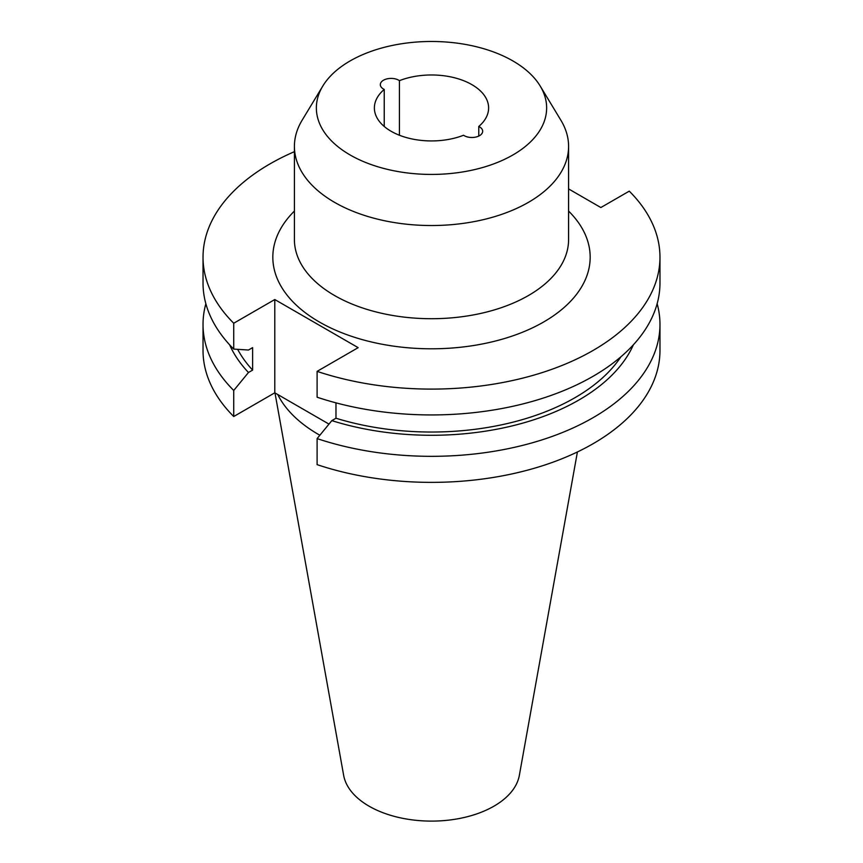 <?xml version="1.0" encoding="UTF-8"?>
<svg xmlns="http://www.w3.org/2000/svg" width="863" height="863" viewBox="0 0 863 863"><rect width="100%" height="100%" fill="white"/><g stroke="black" fill="none" stroke-linecap="round" stroke-linejoin="round"><path stroke-width="1.29" d="M398.749 80.227A10.798 6.235 0 0 0 386.98 78.878A10.798 6.235 0 0 0 380.313 84.639A10.798 6.235 0 0 0 383.474 89.04A10.798 6.235 0 0 0 384.229 89.439A57.12 32.977 0 0 0 374.38 107.951A57.12 32.977 0 0 0 391.112 131.273A57.12 32.977 0 0 0 463.571 135.243A10.798 6.235 0 0 0 464.251 135.674A10.798 6.235 0 0 0 476.02 137.023A10.798 6.235 0 0 0 482.687 131.273A10.798 6.235 0 0 0 479.526 126.861A10.798 6.235 0 0 0 478.771 126.462A57.12 32.977 0 0 0 488.62 107.951A57.12 32.977 0 0 0 458.242 78.813A57.12 32.977 0 0 0 399.429 80.658A10.798 6.235 0 0 0 398.749 80.227M384.229 126.462L384.229 89.439M478.771 136.074L478.771 126.462M274.984 392.924L343.657 775.373A88.306 50.982 0 0 0 369.051 806.171A88.306 50.982 0 0 0 461.036 818.167A88.306 50.982 0 0 0 519.343 775.373L577.412 451.964M277.735 394.51A159.935 92.33 0 0 0 318.415 434.413A159.935 92.33 0 0 0 319.849 435.232M350.087 154.952A115.135 66.473 0 0 0 492.73 164.25A115.135 66.473 0 0 0 540.195 86.03A115.135 66.473 0 0 0 512.913 60.949A115.135 66.473 0 0 0 322.805 86.03A115.135 66.473 0 0 0 350.087 154.952M322.805 86.03L302.082 120.291A137.088 79.148 0 0 0 294.412 146.386A137.088 79.148 0 0 0 334.564 202.352A137.088 79.148 0 0 0 483.96 219.504A137.088 79.148 0 0 0 568.588 146.386A137.088 79.148 0 0 0 560.918 120.291L540.195 86.03M205.858 303.722A228.468 131.91 0 0 0 203.032 324.412A228.468 131.91 0 0 0 233.733 390.464L233.733 416.516L274.79 392.805L328.986 424.1M203.032 324.412L203.032 350.464A228.468 131.91 0 0 0 233.733 416.516M294.412 151.661A228.468 131.91 0 0 0 203.032 257.185A228.468 131.91 0 0 0 233.733 323.237L233.733 349.084A228.468 131.91 0 0 1 203.032 283.032L203.032 257.185M233.733 390.464L248.468 372.503L252.611 370.108L252.611 347.638L248.468 350.033L233.733 349.084M229.59 344.758A208.404 120.324 0 0 0 248.468 372.503M237.649 349.342A202.794 117.077 0 0 0 252.611 370.108M335.977 402.859L335.977 418.231L331.834 420.626L317.099 438.598L317.099 464.639A228.468 131.91 0 0 0 545.653 464.726A228.468 131.91 0 0 0 659.968 350.464L659.968 324.412A228.468 131.91 0 0 0 657.142 303.722M317.099 438.598A228.468 131.91 0 0 0 545.653 438.684A228.468 131.91 0 0 0 659.968 324.412M659.968 257.185A228.468 131.91 0 0 1 545.653 371.457A228.468 131.91 0 0 1 317.099 371.37L317.099 397.207A228.468 131.91 0 0 0 545.653 397.293A228.468 131.91 0 0 0 659.968 283.032L659.968 257.185A228.468 131.91 0 0 0 629.267 191.144L600.853 207.541L568.588 188.911M317.099 371.37L358.156 347.66L274.79 299.537L233.733 323.237M331.834 420.626A208.404 120.324 0 0 0 633.41 344.758M335.977 418.231A202.794 117.077 0 0 0 620.896 356.807M399.429 80.658L399.429 135.243M274.79 299.537L274.79 392.805M294.412 146.386L294.412 239.558A137.088 79.148 0 0 0 334.564 295.524A137.088 79.148 0 0 0 483.96 312.686A137.088 79.148 0 0 0 568.588 239.558L568.588 146.386M568.588 211.057A158.673 91.607 180 0 1 528.35 329.752A158.673 91.607 180 0 1 319.299 321.964A158.673 91.607 180 0 1 294.412 211.057"/></g></svg>
